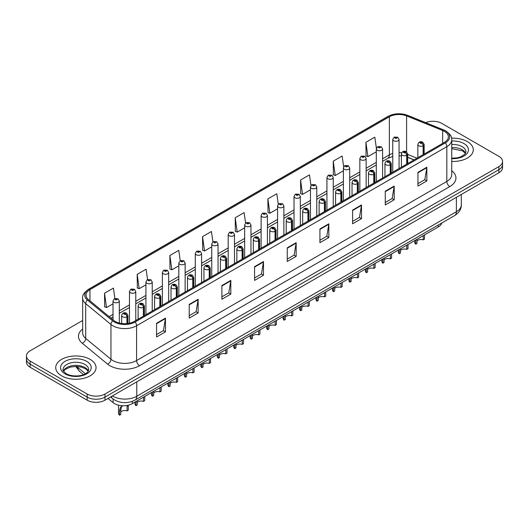 <?xml version="1.0" encoding="UTF-8"?>
<svg xmlns="http://www.w3.org/2000/svg" width="529" height="529" viewBox="0 0 529 529"><rect width="100%" height="100%" fill="white"/><g stroke="black" fill="none" stroke-linecap="round" stroke-linejoin="round"><path stroke-width="0.79" d="M413.989 159.923L407.7 157.384M441.794 222.993A12.603 7.274 180 0 1 438.257 226.994L132.323 403.62A12.603 7.274 180 0 1 113.094 402.648L108.002 398.456M467.371 141.587A20.162 11.638 0 0 0 451.587 138.208A20.162 11.638 0 0 1 467.371 141.587A20.162 11.638 0 0 1 473.276 149.819A20.162 11.638 0 0 0 467.371 141.587M90.142 359.383A20.162 11.638 0 0 0 68.168 356.857A20.162 11.638 0 0 0 55.724 367.609A20.162 11.638 0 0 0 61.629 375.841A20.162 11.638 0 0 0 83.602 378.367A20.162 11.638 0 0 0 96.047 367.609A20.162 11.638 0 0 0 90.142 359.383A20.162 11.638 0 0 0 68.168 356.857A20.162 11.638 0 0 0 55.724 367.609A20.162 11.638 0 0 0 61.629 375.841A20.162 11.638 0 0 0 83.602 378.367A20.162 11.638 0 0 0 96.047 367.609A20.162 11.638 0 0 0 90.142 359.383M444.439 131.364A13.443 7.763 180 0 1 448.38 136.852A13.443 7.763 180 0 1 444.439 142.341L134.221 321.447A13.443 7.763 180 0 1 113.702 320.409L88.455 299.593A13.443 7.763 180 0 1 86.029 295.142A13.443 7.763 180 0 1 89.963 289.654L389.37 116.79A13.443 7.763 180 0 1 406.589 115.917L442.647 130.498A13.443 7.763 180 0 1 444.439 131.364M445.365 130.835A14.746 8.51 0 0 0 443.395 129.883L407.337 115.302A14.746 8.51 0 0 0 388.451 116.254L89.044 289.118A14.746 8.51 0 0 0 87.391 300.022L112.637 320.839A14.746 8.51 0 0 0 135.146 321.976L445.365 142.876A14.746 8.51 0 0 0 445.365 130.835M82.663 320.481L30.14 350.806A12.603 7.274 0 0 0 26.45 355.951L26.45 362.127A12.603 7.274 0 0 0 30.14 367.271L87.173 400.195L87.173 397.107A12.603 7.274 0 0 0 104.993 397.107L498.86 169.71A12.603 7.274 0 0 0 502.55 164.565A12.603 7.274 0 0 1 498.86 169.71L104.993 397.107A12.603 7.274 0 0 1 87.173 397.107L30.14 364.183L87.173 397.107L87.173 394.019A12.603 7.274 0 0 0 104.993 394.019L498.86 166.622A12.603 7.274 0 0 0 502.55 161.477A12.603 7.274 0 0 0 498.86 156.333L441.827 123.409A12.603 7.274 0 0 0 425.62 122.622M26.45 359.039A12.603 7.274 0 0 0 30.14 364.183A12.603 7.274 0 0 1 26.45 359.039M156.558 323.265L156.558 336.986L165.471 331.842L165.471 318.121L156.558 323.265M156.558 334.546L163.421 330.585L165.432 318.577A3.359 1.937 -120 0 0 165.471 318.121M163.362 330.618L165.471 331.842M189.23 304.4L189.23 318.121L198.144 312.976L198.144 299.255L189.23 304.4M189.23 315.687L196.094 311.72L198.104 299.712A3.359 1.937 -120 0 0 198.144 299.255M196.034 311.76L198.144 312.976M221.902 285.534L221.902 299.255L230.816 294.111L230.816 280.39L221.902 285.534M221.902 296.822L228.766 292.861L230.783 280.846A3.359 1.937 -120 0 0 230.816 280.39M228.707 292.894L230.816 294.111M254.581 266.669L254.581 280.39L263.488 275.245L263.488 261.524L254.581 266.669M254.581 277.956L261.445 273.996L263.455 261.981A3.359 1.937 -120 0 0 263.488 261.524M261.379 274.029L263.488 275.245M417.95 172.355L417.95 186.069L426.857 180.925L426.857 167.21L417.95 172.355M417.95 183.636L424.813 179.675L426.824 167.66A3.359 1.937 -120 0 0 426.857 167.21M424.747 179.708L426.857 180.925M385.271 191.214L385.271 204.935L394.184 199.79L394.184 186.069L385.271 191.214M385.271 202.501L392.134 198.54L394.151 186.525A3.359 1.937 -120 0 0 394.184 186.069M392.075 198.573L394.184 199.79M352.598 210.079L352.598 223.8L361.512 218.656L361.512 204.935L352.598 210.079M352.598 221.367L359.462 217.406L361.472 205.391A3.359 1.937 -120 0 0 361.512 204.935M359.403 217.439L361.512 218.656M319.926 228.945L319.926 242.666L328.84 237.521L328.84 223.8L319.926 228.945M319.926 240.232L326.79 236.265L328.8 224.256A3.359 1.937 -120 0 0 328.84 223.8M326.73 236.304L328.84 237.521M287.254 247.81L287.254 261.524L296.161 256.38L296.161 242.666L287.254 247.81M287.254 259.091L294.117 255.13L296.128 243.122A3.359 1.937 -120 0 0 296.161 242.666M294.058 255.163L296.161 256.38M451.74 161.431A20.162 11.638 0 0 0 473.276 149.819A20.162 11.638 0 0 1 451.74 161.431M26.45 355.951A12.603 7.274 0 0 0 30.14 361.095L87.173 394.019M180.23 260.704L178.776 250.349L169.869 255.494L170.007 269.129M147.558 279.577L146.103 269.208L137.19 274.353L137.335 287.994M114.892 298.482L113.431 288.074L104.517 293.218L104.663 306.853M278.267 204.234L276.799 193.753L267.886 198.897L268.031 212.532M310.959 185.494L309.472 174.887L300.558 180.032L300.703 193.674M343.658 166.84L342.144 156.029L333.23 161.173L333.376 174.808M376.384 148.325L374.816 137.163L365.909 142.308L366.048 155.943M212.903 241.846L211.448 231.484L202.541 236.628L202.68 250.263M245.582 223.02L244.12 212.618L235.213 217.763L235.359 231.398M235.213 217.763L237.223 232.099L244.656 227.807M237.223 232.099L235.213 231.345M267.886 198.897L269.896 213.233L277.566 208.803M269.896 213.233L267.886 212.479M300.558 180.032L302.568 194.368L310.477 189.805M302.568 194.368L300.558 193.621M333.23 161.173L335.247 175.509L343.387 170.801M335.247 175.509L333.23 174.755M365.909 142.308L367.919 156.644L376.304 151.803M367.919 156.644L365.909 155.89M202.541 236.628L204.551 250.964L211.745 246.805M204.551 250.964L202.541 250.21M169.869 255.494L171.879 269.823L178.835 265.809M171.879 269.823L169.869 269.076M137.19 274.353L139.206 288.689L145.925 284.807M139.206 288.689L137.19 287.935M104.517 293.218L106.527 307.554L113.014 303.811M106.527 307.554L104.517 306.8M87.173 400.195A12.603 7.274 0 0 0 104.993 400.195L498.86 172.798A12.603 7.274 0 0 0 502.55 167.653L502.55 161.477M424.476 234.949L424.476 239.168L423.253 239.868L423.253 235.656M415.748 239.987L415.748 244.206A6.302 3.637 180 0 1 414.703 242.203L414.703 240.589M423.253 239.868A4.622 2.665 0 0 0 416.971 240.907M416.971 239.287L416.971 243.499L415.748 244.206M423.332 154.528L423.332 145.68A2.103 1.263 -122.2 0 0 421.778 143.147A1.051 0.608 0 0 0 421.752 142.308A1.051 0.608 0 0 0 420.264 142.308A1.051 0.608 0 0 0 420.264 143.167A1.051 0.608 0 0 0 421.719 143.18L420.588 142.737L421.302 142.565L421.778 143.147M421.719 143.18A2.103 1.157 62.1 0 1 423.134 145.792A3.148 1.818 180 0 1 418.776 145.739A3.148 1.818 180 0 1 417.857 144.45C418.664 141.865 420.31 141.117 422.797 142.202L424.159 144.45A3.148 1.818 180 0 1 423.332 145.68M423.134 154.64L423.134 145.792M399.058 168.546L399.058 139.458A3.148 1.818 180 0 1 397.114 141.137A3.148 1.818 180 0 1 393.682 140.747A3.148 1.818 180 0 1 392.756 139.458L394.012 137.275A2.103 1.263 57.8 0 1 395.13 137.335A1.051 0.608 0 0 0 395.163 138.175A1.051 0.608 0 0 0 396.651 138.175A1.051 0.608 0 0 0 396.651 137.315A1.051 0.608 0 0 0 395.196 137.295L396.327 137.745L395.613 137.917L395.13 137.335M395.626 137.924L395.626 137.566M395.196 137.295A2.103 1.157 -117.9 0 0 394.217 137.156A2.103 1.157 -117.9 0 0 394.125 137.216M395.599 137.91L395.599 137.58M408.018 244.451L408.018 248.663L406.801 249.371L406.801 245.158M399.289 249.49L399.289 253.702A6.302 3.637 180 0 1 398.251 251.705L398.251 250.091M406.801 249.371A4.622 2.665 0 0 0 400.513 250.402M400.513 248.782L400.513 253.001L399.289 253.702M406.874 164.03L406.874 155.182A2.103 1.263 -122.2 0 0 405.326 152.643A1.051 0.608 0 0 0 405.293 151.81A1.051 0.608 0 0 0 403.806 151.81A1.051 0.608 0 0 0 403.806 152.663A1.051 0.608 0 0 0 405.26 152.683L404.13 152.233L404.85 152.068L405.326 152.643M405.26 152.683A2.103 1.157 62.1 0 1 406.682 155.295A3.148 1.818 180 0 1 402.324 155.235A3.148 1.818 180 0 1 401.399 153.952C402.205 151.367 403.852 150.62 406.345 151.704L407.7 153.952A3.148 1.818 180 0 1 406.874 155.182M406.682 164.142L406.682 155.295M391.566 253.953L391.566 258.165L390.342 258.873L390.342 254.654M382.837 258.992L382.837 263.204A6.302 3.637 180 0 1 381.793 261.2L381.793 259.594M390.342 258.873A4.622 2.665 0 0 0 384.061 259.904M384.061 258.284L384.061 262.496L382.837 263.204M390.415 173.532L390.415 164.678A2.103 1.263 -122.2 0 0 388.868 162.145A1.051 0.608 0 0 0 388.835 161.305A1.051 0.608 0 0 0 387.354 161.305A1.051 0.608 0 0 0 387.354 162.165A1.051 0.608 0 0 0 388.802 162.185L387.678 161.735L388.392 161.563L388.868 162.145M388.802 162.185A2.103 1.157 62.1 0 1 390.223 164.79A3.148 1.818 180 0 1 385.866 164.737A3.148 1.818 180 0 1 384.947 163.454C385.747 160.869 387.4 160.115 389.886 161.206L391.248 163.454A3.148 1.818 180 0 1 390.415 164.678M390.223 173.644L390.223 164.79M375.107 263.455L375.107 267.667L373.884 268.375L373.884 264.156M366.379 268.494L366.379 272.706A6.302 3.637 180 0 1 365.341 270.703L365.341 269.096M373.884 268.375A4.622 2.665 0 0 0 367.602 269.406M367.602 267.786L367.602 271.999L366.379 272.706M373.963 183.034L373.963 174.18A2.103 1.263 -122.2 0 0 372.416 171.647A1.051 0.608 0 0 0 372.383 170.807A1.051 0.608 0 0 0 370.895 170.807A1.051 0.608 0 0 0 370.895 171.667A1.051 0.608 0 0 0 372.35 171.687L371.219 171.237L371.94 171.065L372.416 171.647M372.35 171.687A2.103 1.157 62.1 0 1 373.765 174.292A3.148 1.818 180 0 1 369.414 174.239A3.148 1.818 180 0 1 368.488 172.95C369.295 170.364 370.941 169.617 373.434 170.702L374.79 172.95A3.148 1.818 180 0 1 373.963 174.18M373.765 183.146L373.765 174.292M358.655 272.951L358.655 277.17L357.432 277.87L357.432 273.658M349.927 277.989L349.927 282.208A6.302 3.637 180 0 1 348.882 280.205L348.882 278.591M357.432 277.87A4.622 2.665 0 0 0 351.144 278.909M351.144 277.289L351.144 281.501L349.927 282.208M357.505 192.53L357.505 183.682A2.103 1.263 -122.2 0 0 355.957 181.149A1.051 0.608 0 0 0 355.924 180.31A1.051 0.608 0 0 0 354.443 180.31A1.051 0.608 0 0 0 354.443 181.169A1.051 0.608 0 0 0 355.891 181.183L354.767 180.739L355.481 180.568L355.957 181.149M355.891 181.183A2.103 1.157 62.1 0 1 357.313 183.794A3.148 1.818 180 0 1 352.955 183.742A3.148 1.818 180 0 1 352.036 182.452C352.836 179.867 354.49 179.119 356.976 180.204L358.331 182.452A3.148 1.818 180 0 1 357.505 183.682M357.313 192.642L357.313 183.794M382.599 178.042L382.599 148.96A3.148 1.818 180 0 1 380.655 150.639A3.148 1.818 180 0 1 377.223 150.249A3.148 1.818 180 0 1 376.304 148.96L377.561 146.771A2.103 1.263 57.8 0 1 378.678 146.837A1.051 0.608 0 0 0 378.711 147.677A1.051 0.608 0 0 0 380.192 147.677A1.051 0.608 0 0 0 380.192 146.817A1.051 0.608 0 0 0 378.744 146.798L379.167 147.069M378.744 146.798A2.103 1.157 -117.9 0 0 377.759 146.659A2.103 1.157 -117.9 0 0 377.666 146.718M379.141 147.412L378.678 146.837M379.154 147.419L379.141 147.082M366.147 187.544L366.147 158.462A3.148 1.818 180 0 1 364.203 160.142A3.148 1.818 180 0 1 360.771 159.745A3.148 1.818 180 0 1 359.846 158.462L361.102 156.273A2.103 1.263 57.8 0 1 362.22 156.339A1.051 0.608 0 0 0 362.253 157.173A1.051 0.608 0 0 0 363.74 157.173A1.051 0.608 0 0 0 363.74 156.32A1.051 0.608 0 0 0 362.286 156.3L363.416 156.749L362.702 156.915L362.22 156.339M362.715 156.928L362.715 156.564M362.286 156.3A2.103 1.157 -117.9 0 0 361.307 156.161A2.103 1.157 -117.9 0 0 361.214 156.22M362.702 156.915L362.689 156.584M349.689 197.046L349.689 167.964A3.148 1.818 180 0 1 347.745 169.644A3.148 1.818 180 0 1 344.313 169.247A3.148 1.818 180 0 1 343.387 167.964L344.644 165.775A2.103 1.263 57.8 0 1 345.768 165.835A1.051 0.608 0 0 0 345.801 166.675A1.051 0.608 0 0 0 347.282 166.675A1.051 0.608 0 0 0 347.282 165.815A1.051 0.608 0 0 0 345.834 165.802L346.958 166.245L346.244 166.417L345.768 165.835M346.257 166.423L346.257 166.066M345.834 165.802A2.103 1.157 -117.9 0 0 344.848 165.656A2.103 1.157 -117.9 0 0 344.756 165.716M346.244 166.417L346.231 166.086M342.197 282.453L342.197 286.665L340.974 287.373L340.974 283.16M333.468 287.492L333.468 291.704A6.302 3.637 180 0 1 332.43 289.707L332.43 288.093M340.974 287.373A4.622 2.665 0 0 0 334.692 288.404M334.692 286.784L334.692 291.003L333.468 291.704M341.053 202.032L341.053 193.184A2.103 1.263 -122.2 0 0 339.506 190.645A1.051 0.608 0 0 0 339.473 189.812A1.051 0.608 0 0 0 337.985 189.812A1.051 0.608 0 0 0 337.985 190.665A1.051 0.608 0 0 0 339.439 190.685L338.309 190.235L339.023 190.07L339.506 190.645M339.439 190.685A2.103 1.157 62.1 0 1 340.855 193.297A3.148 1.818 180 0 1 336.504 193.237A3.148 1.818 180 0 1 335.578 191.954C336.384 189.369 338.031 188.622 340.524 189.706L341.879 191.954A3.148 1.818 180 0 1 341.053 193.184M340.855 202.144L340.855 193.297M325.745 291.955L325.745 296.167L324.522 296.875L324.522 292.663M317.01 296.994L317.01 301.206A6.302 3.637 180 0 1 315.972 299.202L315.972 297.596M324.522 296.875A4.622 2.665 0 0 0 318.233 297.906M318.233 296.286L318.233 300.505L317.01 301.206M324.594 211.534L324.594 202.68A2.103 1.263 -122.2 0 0 323.047 200.147A1.051 0.608 0 0 0 323.014 199.307A1.051 0.608 0 0 0 321.533 199.307A1.051 0.608 0 0 0 321.533 200.167A1.051 0.608 0 0 0 322.981 200.187L321.85 199.737L322.571 199.565L323.047 200.147M322.981 200.187A2.103 1.157 62.1 0 1 324.403 202.792A3.148 1.818 180 0 1 320.045 202.739A3.148 1.818 180 0 1 319.119 201.456C319.926 198.871 321.572 198.117 324.065 199.208L325.421 201.456A3.148 1.818 180 0 1 324.594 202.68M324.403 211.646L324.403 202.792M309.286 301.457L309.286 305.669L308.063 306.377L308.063 302.158M300.558 306.496L300.558 310.708A6.302 3.637 180 0 1 299.513 308.705L299.513 307.098M308.063 306.377A4.622 2.665 0 0 0 301.781 307.409M301.781 305.788L301.781 310.001L300.558 310.708M308.142 221.036L308.142 212.182A2.103 1.263 -122.2 0 0 306.589 209.649A1.051 0.608 0 0 0 306.562 208.81A1.051 0.608 0 0 0 305.074 208.81A1.051 0.608 0 0 0 305.074 209.669A1.051 0.608 0 0 0 306.529 209.689L305.398 209.239L306.112 209.067L306.589 209.649M306.529 209.689A2.103 1.157 62.1 0 1 307.944 212.294A3.148 1.818 180 0 1 303.586 212.241A3.148 1.818 180 0 1 302.667 210.952C303.474 208.366 305.121 207.619 307.607 208.704L308.969 210.952A3.148 1.818 180 0 1 308.142 212.182M307.944 221.148L307.944 212.294M333.237 206.548L333.237 177.46A3.148 1.818 180 0 1 331.293 179.146A3.148 1.818 180 0 1 327.854 178.749A3.148 1.818 180 0 1 326.935 177.46L328.192 175.278A2.103 1.263 57.8 0 1 329.309 175.337A1.051 0.608 0 0 0 329.342 176.177A1.051 0.608 0 0 0 330.83 176.177A1.051 0.608 0 0 0 330.83 175.317A1.051 0.608 0 0 0 329.375 175.297L329.798 175.568M329.375 175.297A2.103 1.157 -117.9 0 0 328.39 175.159A2.103 1.157 -117.9 0 0 328.297 175.218M329.772 175.912L329.309 175.337M329.785 175.919L329.772 175.582M316.778 216.044L316.778 186.962A3.148 1.818 180 0 1 314.834 188.641A3.148 1.818 180 0 1 311.402 188.251A3.148 1.818 180 0 1 310.477 186.962L311.733 184.773A2.103 1.263 57.8 0 1 312.857 184.839A1.051 0.608 0 0 0 312.884 185.679A1.051 0.608 0 0 0 314.371 185.679A1.051 0.608 0 0 0 314.371 184.819A1.051 0.608 0 0 0 312.917 184.8L314.047 185.249L313.333 185.421L312.857 184.839M312.917 184.8A2.103 1.157 -117.9 0 0 311.938 184.661A2.103 1.157 -117.9 0 0 311.846 184.72M300.327 225.546L300.327 196.464A3.148 1.818 180 0 1 298.382 198.144A3.148 1.818 180 0 1 294.944 197.747A3.148 1.818 180 0 1 294.025 196.464L295.281 194.275A2.103 1.263 57.8 0 1 296.399 194.341A1.051 0.608 0 0 0 296.432 195.175A1.051 0.608 0 0 0 297.913 195.175A1.051 0.608 0 0 0 297.913 194.322A1.051 0.608 0 0 0 296.465 194.302L297.596 194.751L296.875 194.917L296.399 194.341M296.888 194.93L296.888 194.573M296.465 194.302A2.103 1.157 -117.9 0 0 295.48 194.163A2.103 1.157 -117.9 0 0 295.387 194.222M296.875 194.917L296.862 194.586M292.828 310.953L292.828 315.172L291.611 315.873L291.611 311.66M284.099 315.992L284.099 320.21A6.302 3.637 180 0 1 283.061 318.207L283.061 316.593M291.611 315.873A4.622 2.665 0 0 0 285.323 316.911M285.323 315.291L285.323 319.503L284.099 320.21M291.684 230.538L291.684 221.684A2.103 1.263 -122.2 0 0 290.137 219.151A1.051 0.608 0 0 0 290.104 218.312A1.051 0.608 0 0 0 288.616 218.312A1.051 0.608 0 0 0 288.616 219.171A1.051 0.608 0 0 0 290.071 219.185L288.94 218.742L289.661 218.57L290.137 219.151M290.071 219.185A2.103 1.157 62.1 0 1 291.492 221.796A3.148 1.818 180 0 1 287.135 221.744A3.148 1.818 180 0 1 286.209 220.454C287.016 217.869 288.662 217.121 291.155 218.206L292.511 220.454A3.148 1.818 180 0 1 291.684 221.684M291.492 230.644L291.492 221.796M276.376 320.455L276.376 324.667L275.153 325.375L275.153 321.163M267.648 325.494L267.648 329.712A6.302 3.637 180 0 1 266.603 327.709L266.603 326.095M275.153 325.375A4.622 2.665 0 0 0 268.871 326.406M268.871 324.793L268.871 329.005L267.648 329.712M275.232 240.034L275.232 231.186A2.103 1.263 -122.2 0 0 273.678 228.647A1.051 0.608 0 0 0 273.652 227.814A1.051 0.608 0 0 0 272.164 227.814A1.051 0.608 0 0 0 272.164 228.667A1.051 0.608 0 0 0 273.619 228.687L272.488 228.244L273.202 228.072L273.678 228.647M273.619 228.687A2.103 1.157 62.1 0 1 275.034 231.299A3.148 1.818 180 0 1 270.676 231.239A3.148 1.818 180 0 1 269.757 229.956C270.564 227.371 272.21 226.624 274.696 227.708L276.059 229.956A3.148 1.818 180 0 1 275.232 231.186M275.034 240.146L275.034 231.299M259.918 329.957L259.918 334.169L258.694 334.877L258.694 330.665M251.189 334.996L251.189 339.208A6.302 3.637 180 0 1 250.151 337.204L250.151 335.598M258.694 334.877A4.622 2.665 0 0 0 252.412 335.908M252.412 334.288L252.412 338.507L251.189 339.208M258.774 249.536L258.774 240.682A2.103 1.263 -122.2 0 0 257.226 238.149A1.051 0.608 0 0 0 257.193 237.309A1.051 0.608 0 0 0 255.705 237.309A1.051 0.608 0 0 0 255.705 238.169A1.051 0.608 0 0 0 257.16 238.189L256.029 237.739L256.75 237.567L257.226 238.149M257.16 238.189A2.103 1.157 62.1 0 1 258.582 240.794A3.148 1.818 180 0 1 254.224 240.741A3.148 1.818 180 0 1 253.298 239.458C254.105 236.873 255.752 236.119 258.245 237.21L259.6 239.458A3.148 1.818 180 0 1 258.774 240.682M258.582 249.648L258.582 240.794M243.466 339.459L243.466 343.671L242.242 344.379L242.242 340.16M234.737 344.498L234.737 348.71A6.302 3.637 180 0 1 233.692 346.707L233.692 345.1M242.242 344.379A4.622 2.665 0 0 0 235.96 345.411M235.96 343.79L235.96 348.003L234.737 348.71M242.315 259.038L242.315 250.184A2.103 1.263 -122.2 0 0 240.768 247.651A1.051 0.608 0 0 0 240.735 246.812A1.051 0.608 0 0 0 239.253 246.812A1.051 0.608 0 0 0 239.253 247.671A1.051 0.608 0 0 0 240.702 247.691L239.577 247.241L240.292 247.069L240.768 247.651M240.702 247.691A2.103 1.157 62.1 0 1 242.123 250.296A3.148 1.818 180 0 1 237.766 250.243A3.148 1.818 180 0 1 236.847 248.954C237.647 246.369 239.3 245.621 241.786 246.706L243.148 248.954A3.148 1.818 180 0 1 242.315 250.184M242.123 259.15L242.123 250.296M227.007 348.955L227.007 353.174L225.784 353.875L225.784 349.662M218.279 354L218.279 358.212A6.302 3.637 180 0 1 217.24 356.209L217.24 354.595M225.784 353.875A4.622 2.665 0 0 0 219.502 354.913M219.502 353.293L219.502 357.505L218.279 358.212M225.863 268.54L225.863 259.686A2.103 1.263 -122.2 0 0 224.316 257.154A1.051 0.608 0 0 0 224.283 256.314A1.051 0.608 0 0 0 222.795 256.314A1.051 0.608 0 0 0 222.795 257.173A1.051 0.608 0 0 0 224.25 257.187L223.119 256.744L223.833 256.572L224.316 257.154M224.25 257.187A2.103 1.157 62.1 0 1 225.665 259.799A3.148 1.818 180 0 1 221.314 259.746A3.148 1.818 180 0 1 220.388 258.456C221.195 255.871 222.841 255.123 225.334 256.208L226.69 258.456A3.148 1.818 180 0 1 225.863 259.686M225.665 268.653L225.665 259.799M283.868 235.048L283.868 205.966A3.148 1.818 180 0 1 281.924 207.646A3.148 1.818 180 0 1 278.492 207.249A3.148 1.818 180 0 1 277.566 205.966L278.823 203.777A2.103 1.263 57.8 0 1 279.947 203.837A1.051 0.608 0 0 0 279.973 204.677A1.051 0.608 0 0 0 281.461 204.677A1.051 0.608 0 0 0 281.461 203.817A1.051 0.608 0 0 0 280.006 203.804L280.436 204.068M280.006 203.804A2.103 1.157 -117.9 0 0 279.028 203.658A2.103 1.157 -117.9 0 0 278.935 203.718M280.41 204.412L279.947 203.837M280.423 204.419L280.41 204.088M267.416 244.55L267.416 215.462A3.148 1.818 180 0 1 265.465 217.148A3.148 1.818 180 0 1 262.034 216.751A3.148 1.818 180 0 1 261.114 215.462L262.371 213.28A2.103 1.263 57.8 0 1 263.488 213.339A1.051 0.608 0 0 0 263.521 214.179A1.051 0.608 0 0 0 265.003 214.179A1.051 0.608 0 0 0 265.003 213.319A1.051 0.608 0 0 0 263.554 213.299L263.978 213.571M263.554 213.299A2.103 1.157 -117.9 0 0 262.569 213.161A2.103 1.157 -117.9 0 0 262.477 213.22M263.951 213.914L263.488 213.339M263.964 213.921L263.951 213.584M250.958 254.046L250.958 224.964A3.148 1.818 180 0 1 249.014 226.643A3.148 1.818 180 0 1 245.582 226.253A3.148 1.818 180 0 1 244.656 224.964L245.912 222.782A2.103 1.263 57.8 0 1 247.03 222.841A1.051 0.608 0 0 0 247.063 223.681A1.051 0.608 0 0 0 248.551 223.681A1.051 0.608 0 0 0 248.551 222.821A1.051 0.608 0 0 0 247.096 222.802L248.227 223.251L247.512 223.423L247.03 222.841M247.526 223.43L247.526 223.073M247.096 222.802A2.103 1.157 -117.9 0 0 246.117 222.663A2.103 1.157 -117.9 0 0 246.025 222.722M247.499 223.417L247.499 223.086M234.499 263.548L234.499 234.466A3.148 1.818 180 0 1 232.555 236.146A3.148 1.818 180 0 1 229.123 235.749A3.148 1.818 180 0 1 228.197 234.466L229.46 232.277A2.103 1.263 57.8 0 1 230.578 232.343A1.051 0.608 0 0 0 230.611 233.177A1.051 0.608 0 0 0 232.092 233.177A1.051 0.608 0 0 0 232.092 232.324A1.051 0.608 0 0 0 230.644 232.304L231.768 232.753L231.054 232.925L230.578 232.343M231.067 232.932L231.067 232.575M230.644 232.304A2.103 1.157 -117.9 0 0 229.659 232.165A2.103 1.157 -117.9 0 0 229.566 232.224M231.054 232.925L231.041 232.588M218.047 273.05L218.047 243.968A3.148 1.818 180 0 1 216.103 245.648A3.148 1.818 180 0 1 212.665 245.251A3.148 1.818 180 0 1 211.745 243.968L213.002 241.779A2.103 1.263 57.8 0 1 214.119 241.839A1.051 0.608 0 0 0 214.152 242.679A1.051 0.608 0 0 0 215.64 242.679A1.051 0.608 0 0 0 215.64 241.826A1.051 0.608 0 0 0 214.185 241.806L214.609 242.07M214.185 241.806A2.103 1.157 -117.9 0 0 213.207 241.66A2.103 1.157 -117.9 0 0 213.114 241.72M214.589 242.414L214.119 241.839M214.595 242.421L214.589 242.09M210.555 358.457L210.555 362.669L209.332 363.377L209.332 359.165M201.827 363.496L201.827 367.715A6.302 3.637 180 0 1 200.782 365.711L200.782 364.097M209.332 363.377A4.622 2.665 0 0 0 203.043 364.408M203.043 362.795L203.043 367.007L201.827 367.715M209.405 278.036L209.405 269.188A2.103 1.263 -122.2 0 0 207.857 266.656A1.051 0.608 0 0 0 207.824 265.816A1.051 0.608 0 0 0 206.343 265.816A1.051 0.608 0 0 0 206.343 266.669A1.051 0.608 0 0 0 207.791 266.689L206.66 266.246L207.381 266.074L207.857 266.656M207.791 266.689A2.103 1.157 62.1 0 1 209.213 269.301A3.148 1.818 180 0 1 204.855 269.241A3.148 1.818 180 0 1 203.936 267.958C204.736 265.373 206.383 264.626 208.876 265.71L210.231 267.958A3.148 1.818 180 0 1 209.405 269.188M209.213 278.148L209.213 269.301M194.097 367.959L194.097 372.171L192.873 372.879L192.873 368.667M185.368 372.998L185.368 377.21A6.302 3.637 180 0 1 184.33 375.206L184.33 373.6M192.873 372.879A4.622 2.665 0 0 0 186.592 373.91M186.592 372.29L186.592 376.509L185.368 377.21M192.953 287.538L192.953 278.69A2.103 1.263 -122.2 0 0 191.405 276.151A1.051 0.608 0 0 0 191.372 275.311A1.051 0.608 0 0 0 189.885 275.311A1.051 0.608 0 0 0 189.885 276.171A1.051 0.608 0 0 0 191.339 276.191L190.209 275.741L190.923 275.569L191.405 276.151M191.339 276.191A2.103 1.157 62.1 0 1 192.754 278.796A3.148 1.818 180 0 1 188.403 278.743A3.148 1.818 180 0 1 187.478 277.461C188.284 274.875 189.931 274.121 192.424 275.212L193.779 277.461A3.148 1.818 180 0 1 192.953 278.69M192.754 287.65L192.754 278.796M177.645 377.461L177.645 381.674L176.422 382.381L176.422 378.162M168.91 382.5L168.91 386.712A6.302 3.637 180 0 1 167.872 384.709L167.872 383.102M176.422 382.381A4.622 2.665 0 0 0 170.133 383.413M170.133 381.793L170.133 386.005L168.91 386.712M176.494 297.04L176.494 288.186A2.103 1.263 -122.2 0 0 174.947 285.653A1.051 0.608 0 0 0 174.914 284.814A1.051 0.608 0 0 0 173.433 284.814A1.051 0.608 0 0 0 173.433 285.673A1.051 0.608 0 0 0 174.881 285.693L173.75 285.243L174.471 285.071L174.947 285.653M174.881 285.693A2.103 1.157 62.1 0 1 176.302 288.298A3.148 1.818 180 0 1 171.945 288.245A3.148 1.818 180 0 1 171.019 286.956C171.826 284.377 173.472 283.623 175.965 284.714L177.321 286.956A3.148 1.818 180 0 1 176.494 288.186M176.302 297.153L176.302 288.298M161.186 386.957L161.186 391.176L159.963 391.877L159.963 387.664M152.458 392.002L152.458 396.214A6.302 3.637 180 0 1 151.413 394.211L151.413 392.597M159.963 391.877A4.622 2.665 0 0 0 153.681 392.915M153.681 391.295L153.681 395.507L152.458 396.214M160.042 306.542L160.042 297.688A2.103 1.263 -122.2 0 0 158.488 295.156A1.051 0.608 0 0 0 158.462 294.316A1.051 0.608 0 0 0 156.974 294.316A1.051 0.608 0 0 0 156.974 295.175A1.051 0.608 0 0 0 158.429 295.189L157.298 294.746L158.012 294.574L158.488 295.156M158.429 295.189A2.103 1.157 62.1 0 1 159.844 297.801A3.148 1.818 180 0 1 155.486 297.748A3.148 1.818 180 0 1 154.567 296.458C155.374 293.873 157.02 293.126 159.507 294.21L160.869 296.458A3.148 1.818 180 0 1 160.042 297.688M159.844 306.655L159.844 297.801M144.728 396.459L144.728 400.671L143.511 401.379L143.511 397.167M135.999 401.498L135.999 405.717A6.302 3.637 180 0 1 134.961 403.713L134.961 402.1M143.511 401.379A4.622 2.665 0 0 0 137.223 402.417M137.223 400.797L137.223 405.009L135.999 405.717M143.584 316.038L143.584 307.19A2.103 1.263 -122.2 0 0 142.037 304.658A1.051 0.608 0 0 0 142.003 303.818A1.051 0.608 0 0 0 140.516 303.818A1.051 0.608 0 0 0 140.516 304.671A1.051 0.608 0 0 0 141.97 304.691L140.84 304.248L141.56 304.076L142.037 304.658M141.97 304.691A2.103 1.157 62.1 0 1 143.392 307.303A3.148 1.818 180 0 1 139.034 307.243A3.148 1.818 180 0 1 138.109 305.96C138.915 303.375 140.562 302.628 143.055 303.712L144.41 305.96A3.148 1.818 180 0 1 143.584 307.19M143.392 316.15L143.392 307.303M118.503 405.181L118.503 413.209A6.302 3.637 180 0 0 119.547 415.212L119.547 410.511L120.347 407.456L122.873 405.75M127.053 406.173L128.276 405.472L128.276 410.173L127.053 410.881L127.099 405.432M122.497 405.968L121.273 406.669L122.497 405.968L121.538 406.775L120.771 409.803L120.771 414.511L119.547 415.212M127.053 410.881A4.622 2.665 0 0 0 120.771 411.912M127.125 323.589L127.125 316.692A2.103 1.263 -122.2 0 0 125.578 314.153A1.051 0.608 0 0 0 125.545 313.32A1.051 0.608 0 0 0 124.064 313.32A1.051 0.608 0 0 0 124.064 314.173A1.051 0.608 0 0 0 125.512 314.193L124.388 313.743L125.102 313.571L125.578 314.153M125.512 314.193A2.103 1.157 62.1 0 1 126.934 316.805A3.148 1.818 180 0 1 122.576 316.745A3.148 1.818 180 0 1 121.657 315.463C122.457 312.877 124.11 312.123 126.596 313.214L127.958 315.463A3.148 1.818 180 0 1 127.125 316.692M126.934 323.609L126.934 316.805M201.589 282.552L201.589 253.464A3.148 1.818 180 0 1 199.645 255.15A3.148 1.818 180 0 1 196.213 254.753A3.148 1.818 180 0 1 195.287 253.464L196.543 251.282A2.103 1.263 57.8 0 1 197.667 251.341A1.051 0.608 0 0 0 197.701 252.181A1.051 0.608 0 0 0 199.182 252.181A1.051 0.608 0 0 0 199.182 251.321A1.051 0.608 0 0 0 197.734 251.308L198.858 251.751L198.144 251.923L197.667 251.341M197.734 251.308A2.103 1.157 -117.9 0 0 196.748 251.163A2.103 1.157 -117.9 0 0 196.656 251.222M185.137 292.048L185.137 262.966A3.148 1.818 180 0 1 183.193 264.645A3.148 1.818 180 0 1 179.754 264.255A3.148 1.818 180 0 1 178.835 262.966L180.091 260.784A2.103 1.263 57.8 0 1 181.209 260.843A1.051 0.608 0 0 0 181.242 261.683A1.051 0.608 0 0 0 182.73 261.683A1.051 0.608 0 0 0 182.73 260.823A1.051 0.608 0 0 0 181.275 260.804L182.406 261.253L181.685 261.425L181.209 260.843M181.698 261.432L181.698 261.075M181.275 260.804A2.103 1.157 -117.9 0 0 180.29 260.665A2.103 1.157 -117.9 0 0 180.197 260.724M181.685 261.425L181.672 261.088M168.678 301.55L168.678 272.468A3.148 1.818 180 0 1 166.734 274.148A3.148 1.818 180 0 1 163.302 273.751A3.148 1.818 180 0 1 162.377 272.468L163.633 270.279A2.103 1.263 57.8 0 1 164.757 270.345A1.051 0.608 0 0 0 164.784 271.179A1.051 0.608 0 0 0 166.271 271.179A1.051 0.608 0 0 0 166.271 270.326A1.051 0.608 0 0 0 164.817 270.306L165.947 270.755L165.233 270.927L164.757 270.345M165.246 270.934L165.246 270.577M164.817 270.306A2.103 1.157 -117.9 0 0 163.838 270.167A2.103 1.157 -117.9 0 0 163.745 270.226M152.226 311.052L152.226 281.97A3.148 1.818 180 0 1 150.276 283.65A3.148 1.818 180 0 1 146.844 283.253A3.148 1.818 180 0 1 145.925 281.97L147.181 279.781A2.103 1.263 57.8 0 1 148.299 279.841A1.051 0.608 0 0 0 148.332 280.681A1.051 0.608 0 0 0 149.813 280.681A1.051 0.608 0 0 0 149.813 279.828A1.051 0.608 0 0 0 148.365 279.808L148.788 280.072M148.365 279.808A2.103 1.157 -117.9 0 0 147.379 279.662A2.103 1.157 -117.9 0 0 147.287 279.722M148.761 280.416L148.299 279.841M148.775 280.423L148.761 280.092M135.768 320.554L135.768 291.466A3.148 1.818 180 0 1 133.824 293.152A3.148 1.818 180 0 1 130.392 292.755A3.148 1.818 180 0 1 129.466 291.466L130.723 289.284A2.103 1.263 57.8 0 1 131.84 289.343A1.051 0.608 0 0 0 131.873 290.183A1.051 0.608 0 0 0 133.361 290.183A1.051 0.608 0 0 0 133.361 289.323A1.051 0.608 0 0 0 131.906 289.31L133.037 289.753L132.323 289.925L131.84 289.343M132.336 289.932L132.336 289.575M131.906 289.31A2.103 1.157 -117.9 0 0 130.928 289.165A2.103 1.157 -117.9 0 0 130.835 289.224M132.323 289.925L132.31 289.588M119.309 323.067L119.309 300.968A3.148 1.818 180 0 1 117.365 302.648A3.148 1.818 180 0 1 113.933 302.257A3.148 1.818 180 0 1 113.014 300.968L114.271 298.786A2.103 1.263 57.8 0 1 115.388 298.845A1.051 0.608 0 0 0 115.421 299.685A1.051 0.608 0 0 0 116.902 299.685A1.051 0.608 0 0 0 116.902 298.825A1.051 0.608 0 0 0 115.454 298.806L116.585 299.255L115.864 299.427L115.388 298.845M115.877 299.434L115.877 299.077M115.454 298.806A2.103 1.157 -117.9 0 0 114.469 298.667A2.103 1.157 -117.9 0 0 114.376 298.726M115.864 299.427L115.851 299.09M438.257 225.03L438.257 226.994M113.094 398.992L113.094 402.648M132.323 401.359L132.323 403.62M451.74 170.735A21.001 12.127 180 0 1 449.789 186.585L139.57 365.691A4.199 2.427 60 0 1 136.594 360.547L446.82 181.44A16.802 9.701 0 0 0 451.74 174.583L451.74 139.801A16.802 9.701 180 0 1 446.82 146.665A4.199 2.427 -120 0 0 445.365 142.876M139.57 365.691A21.001 12.127 180 0 1 109.867 365.691A21.001 12.127 180 0 1 107.513 364.071L82.26 343.255A21.001 12.127 180 0 1 82.663 329.025M112.836 360.547A16.802 9.701 0 0 0 136.594 360.547L136.594 325.765A16.802 9.701 180 0 1 110.951 324.469L85.705 303.653A16.802 9.701 180 0 1 82.663 298.091L82.663 332.867A16.802 9.701 0 0 0 85.705 338.434L110.951 359.251A16.802 9.701 0 0 0 112.836 360.547M451.74 139.801C452.288 137.156 450.358 134.227 445.947 131.02L443.738 129.949A4.199 1.971 112 0 0 443.395 129.883M443.738 129.949L407.68 115.368C400.724 112.908 394.118 113.266 387.869 116.446A4.199 2.427 60 0 1 388.451 116.254M89.044 289.118A4.199 2.427 -120 0 0 88.455 289.303C84.045 292.524 82.114 295.453 82.663 298.091M87.391 300.022A4.199 2.81 129.5 0 0 85.705 303.653L85.705 338.434A4.199 2.81 -50.5 0 1 82.26 343.255M407.68 115.368A4.199 1.971 112 0 0 407.337 115.302M112.637 320.839A4.199 2.81 129.5 0 0 110.951 324.469L110.951 359.251A4.199 2.81 -50.5 0 1 107.513 364.071M135.146 321.976A4.199 2.427 60 0 1 136.594 325.765L446.82 146.665L446.82 181.44A4.199 2.427 60 0 0 449.789 186.585M104.993 394.019L104.993 400.195M498.86 166.622L498.86 172.798M30.14 361.095L30.14 367.271M89.963 289.654L89.963 300.836M442.647 130.498L442.647 143.379M406.589 115.917L406.589 151.863M416.984 158.191L407.7 154.442M401.709 152.762A13.443 7.763 0 0 0 399.058 152.59M392.756 153.436A13.443 7.763 0 0 0 389.37 154.858L382.599 158.766M389.37 116.79L389.37 154.858A7.558 4.364 60 0 1 387.81 158.323L382.599 161.325M376.304 162.41L366.147 168.268M359.846 171.905L349.689 177.77M343.387 181.407L333.237 187.273M326.935 190.909L316.778 196.768M310.477 200.412L300.327 206.27M294.025 209.907L283.868 215.772M277.566 219.409L267.416 225.275M261.114 228.912L250.958 234.777M244.656 238.414L234.499 244.272M228.197 247.909L218.047 253.775M211.745 257.411L201.589 263.277M195.287 266.914L185.137 272.779M178.835 276.416L168.678 282.274M162.377 285.911L152.226 291.777M145.925 295.413L135.768 301.279M129.466 304.916L119.309 310.781M113.014 314.418L109.146 316.646M414.108 159.857L408.09 157.424A7.558 3.544 -68 0 1 407.7 157.199M287.254 248.24L296.128 243.122M319.926 229.381L328.8 224.256M352.598 210.516L361.472 205.391M385.271 191.65L394.151 186.525M417.95 172.785L426.824 167.66M254.581 267.105L263.455 261.981M221.902 285.971L230.783 280.846M189.23 304.836L198.104 299.712M156.558 323.702L165.432 318.577M112.432 395.897A16.802 9.701 0 0 0 113.014 396.247A16.802 9.701 0 0 0 136.773 396.247L456.382 211.726A16.802 9.701 0 0 0 461.308 204.868C461.427 209.034 459.205 212.605 454.642 215.574L135.034 400.096A8.404 4.854 60 0 0 136.773 396.247L136.773 381.845M456.382 197.324L456.382 211.726A8.404 4.854 60 0 1 454.642 215.574M111.335 396.532A8.404 5.621 129.5 0 0 112.67 398.654L110.607 396.955M76.725 366.445A16.802 9.701 0 0 0 77.856 367.523L77.856 366.511M83.556 374.651L79.396 371.219A8.404 5.621 129.5 0 1 77.856 367.523L85.427 373.758M465.566 153.238A12.802 7.393 0 0 0 462.167 149.733A12.802 7.393 0 0 0 451.74 147.611M451.74 158.164L457.03 157.88L460.508 156.961L464.872 154.237L465.917 151.876A12.802 7.393 0 0 0 462.167 146.652A12.802 7.393 0 0 0 451.74 144.529M451.74 158.627A15.321 8.848 0 0 0 466.995 153.569A15.321 8.848 0 0 0 463.953 143.564A15.321 8.848 0 0 0 451.74 141.005M88.336 371.034A12.802 7.393 0 0 0 84.938 367.529A12.802 7.393 0 0 0 72.407 365.645A12.802 7.393 0 0 0 63.434 371.034M84.938 364.441A12.802 7.393 0 0 0 70.985 362.841A12.802 7.393 0 0 0 63.083 369.672C62.409 370.062 63.487 371.424 66.31 373.745C72.89 377.594 87.53 376.516 88.687 369.672A12.802 7.393 0 0 0 84.938 364.441M65.047 373.864A15.321 8.848 0 0 0 86.723 373.864A15.321 8.848 0 0 0 86.723 361.353A15.321 8.848 0 0 0 65.047 361.353A15.321 8.848 0 0 0 65.047 373.864M119.547 410.511L120.771 409.803M387.869 116.446L88.455 289.303M408.09 157.424L407.7 157.272M401.399 155.896L399.058 155.784M392.756 156.458L387.81 158.323M376.304 164.962L366.147 170.827M359.846 174.464L349.689 180.329M343.387 183.966L333.237 189.825M326.935 193.469L316.778 199.327M310.477 202.964L300.327 208.829M294.025 212.466L283.868 218.332M277.566 221.968L267.416 227.827M261.114 231.471L250.958 237.329M244.656 240.966L234.499 246.831M228.197 250.468L218.047 256.334M211.745 259.97L201.589 265.836M195.287 269.473L185.137 275.331M178.835 278.968L168.678 284.833M162.377 288.47L152.226 294.336M145.925 297.972L135.768 303.838M129.466 307.475L119.309 313.333M113.014 316.97L110.971 318.154M135.034 400.096C128.276 403.495 121.511 403.495 114.753 400.096L112.67 398.654M461.308 204.868L461.308 194.48M79.396 371.219L75.746 366.432M417.857 157.688L417.857 144.45M424.159 154.051L424.159 144.45M399.058 139.458L397.702 137.209L394.217 137.156M392.756 172.183L392.756 139.458M465.467 153.417L462.69 150.891L451.74 148.675M401.399 167.19L401.399 153.952M407.7 163.554L407.7 153.952M384.947 176.693L384.947 163.454M391.248 173.056L391.248 163.454M368.488 186.195L368.488 172.95M374.79 182.551L374.79 172.95M352.036 195.69L352.036 182.452M358.331 192.053L358.331 182.452M382.599 148.96L381.244 146.712L377.759 146.659M376.304 181.685L376.304 148.96M366.147 158.462L364.792 156.214L361.307 156.161M359.846 191.181L359.846 158.462M349.689 167.964L348.333 165.716L344.848 165.656M343.387 200.683L343.387 167.964M88.237 371.213L85.46 368.68L80.957 366.987L75.872 366.432L70.456 367.073L65.398 369.268L63.533 371.213M335.578 205.192L335.578 191.954M341.879 201.556L341.879 191.954M319.119 214.695L319.119 201.456M325.421 211.058L325.421 201.456M302.667 224.197L302.667 210.952M308.969 220.553L308.969 210.952M333.237 177.46L331.875 175.211L328.39 175.159M326.935 210.185L326.935 177.46M316.778 186.962L315.423 184.714L311.938 184.661M310.477 219.687L310.477 186.962M300.327 196.464L298.964 194.216L295.48 194.163M294.025 229.183L294.025 196.464M286.209 233.692L286.209 220.454M292.511 230.055L292.511 220.454M269.757 243.195L269.757 229.956M276.059 239.558L276.059 229.956M253.298 252.697L253.298 239.458M259.6 249.06L259.6 239.458M236.847 262.199L236.847 248.954M243.148 258.562L243.148 248.954M220.388 271.694L220.388 258.456M226.69 268.058L226.69 258.456M283.868 205.966L282.512 203.718L279.028 203.658M277.566 238.685L277.566 205.966M267.416 215.462L266.054 213.22L262.569 213.161M261.114 248.187L261.114 215.462M250.958 224.964L249.602 222.716L246.117 222.663M244.656 257.689L244.656 224.964M234.499 234.466L233.144 232.218L229.659 232.165M228.197 267.185L228.197 234.466M218.047 243.968L216.685 241.72L213.207 241.66M211.745 276.687L211.745 243.968M203.936 281.197L203.936 267.958M210.231 277.56L210.231 267.958M187.478 290.699L187.478 277.461M193.779 287.062L193.779 277.461M171.019 300.201L171.019 286.956M177.321 296.564L177.321 286.956M154.567 309.696L154.567 296.458M160.869 306.06L160.869 296.458M138.109 319.199L138.109 305.96M144.41 315.562L144.41 305.96M121.657 323.517L121.657 315.463M127.958 323.49L127.958 315.463M201.589 253.464L200.233 251.222L196.748 251.163M195.287 286.189L195.287 253.464M185.137 262.966L183.775 260.718L180.29 260.665M178.835 295.691L178.835 262.966M168.678 272.468L167.323 270.22L163.838 270.167M162.377 305.187L162.377 272.468M152.226 281.97L150.864 279.722L147.379 279.662M145.925 314.689L145.925 281.97M135.768 291.466L134.412 289.224L130.928 289.165M129.466 323.219L129.466 291.466M119.309 300.968L117.954 298.72L114.469 298.667M113.014 319.84L113.014 300.968"/></g></svg>
